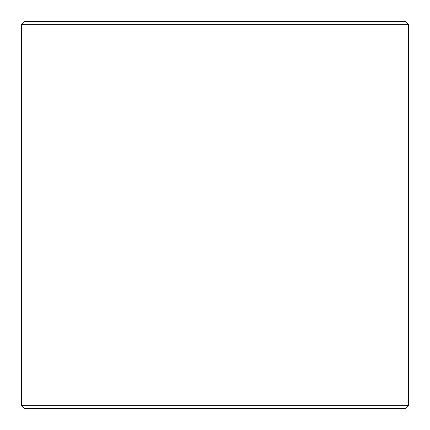 <?xml version="1.0" encoding="UTF-8"?>
<svg xmlns="http://www.w3.org/2000/svg" width="430" height="430" viewBox="0 0 430 430"><rect width="100%" height="100%" fill="white"/><g stroke="black" fill="none" stroke-linecap="round" stroke-linejoin="round"><path stroke-width="0.64" d="M24.752 408.5L405.275 408.5L408.5 405.275L408.5 24.725L405.275 21.5L24.725 21.5L21.5 24.725L21.5 405.275L24.752 408.5L21.527 405.275L21.527 24.725L24.752 21.5M408.5 24.725L21.527 24.725M408.5 405.275L21.527 405.275"/></g></svg>
